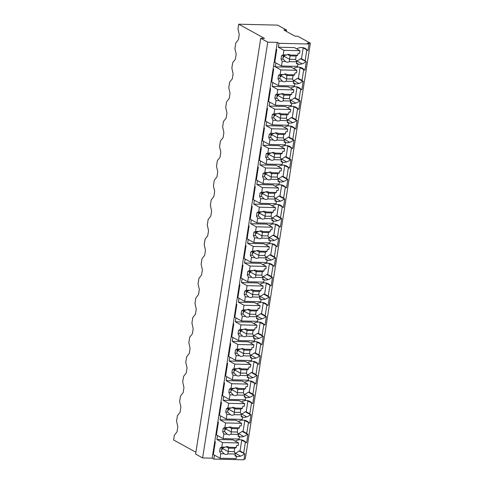 <?xml version="1.0" encoding="UTF-8"?>
<svg xmlns="http://www.w3.org/2000/svg" width="484" height="484" viewBox="0 0 484 484"><rect width="100%" height="100%" fill="white"/><g stroke="black" fill="none" stroke-linecap="round" stroke-linejoin="round"><path stroke-width="0.73" d="M195.911 452.256L173.617 439.98L174.355 435.261L177.017 431.855L177.822 426.719L176.563 421.159L176.993 418.406L177.428 415.647L180.09 412.247L180.895 407.104L179.637 401.545L180.496 396.039L183.158 392.633L183.962 387.496L182.704 381.93L183.569 376.425L186.231 373.019L187.036 367.882L185.777 362.322L186.642 356.811L189.304 353.411L190.109 348.268L188.851 342.708L189.71 337.197L192.372 333.797L193.177 328.66L191.918 323.094L192.348 320.347L192.783 317.589L195.445 314.183L196.25 309.046L194.992 303.486L195.421 300.733L195.857 297.975L198.519 294.568L199.323 289.432L198.065 283.872L198.924 278.361L201.586 274.96L202.391 269.818L201.132 264.258L201.997 258.752L204.659 255.346L205.464 250.21L204.206 244.644L205.065 239.138L207.733 235.732L208.537 230.596L207.279 225.036L208.138 219.524L210.8 216.124L211.605 210.982L210.346 205.422L211.212 199.91L213.874 196.51L214.678 191.374L213.42 185.808L214.279 180.302L216.941 176.896L217.746 171.759L216.487 166.2L217.352 160.688L220.014 157.288L220.819 152.145L219.561 146.585L220.426 141.074L223.088 137.674L223.892 132.537L222.634 126.971L223.493 121.466L226.155 118.06L226.96 112.923L225.701 107.357L226.566 101.852L229.228 98.446L230.033 93.309L228.775 87.749L229.64 82.238L232.302 78.838L233.107 73.695L231.848 68.135L232.707 62.63L235.369 59.223L236.174 54.087L234.915 48.521L235.345 45.774L235.781 43.015L238.443 39.609L239.247 34.473L237.989 28.913L238.727 24.2L277.61 25.126L286.576 30.056L283.818 29.99L295.022 36.161L297.781 36.227L310.383 43.167L307.376 43.094L309.052 44.02L278.947 43.306L277.265 42.38L267.737 42.15L260.731 38.296L195.621 454.077L202.627 457.937L267.737 42.15M310.383 43.167L245.273 458.947L244.081 458.917M202.627 457.937L212.161 458.16L213.837 459.086L243.942 459.8L244.868 453.913L243.186 452.994L243.688 453.006L245.364 442.285M260.731 38.296L264.494 38.387L238.727 24.2M293.643 68.498A10.539 8.797 118.8 0 1 301.441 67.706A10.533 8.797 118.8 0 1 302.131 68.038A10.533 8.797 118.8 0 1 304.472 70.065L304.974 70.077L306.287 61.668L304.611 60.742L305.114 60.754L306.789 50.034M296.093 86.757L301.901 89.685L303.22 81.282L301.538 80.356L302.04 80.368L303.716 69.648M293.026 106.365L298.834 109.299L300.147 100.896L298.465 99.97L298.967 99.982L300.649 89.262M289.952 125.979L295.76 128.913L297.079 120.504L295.397 119.584L295.899 119.596L297.575 108.876M286.879 145.593L292.687 148.521L294.006 140.118L292.324 139.192L292.826 139.204L294.502 128.484M283.812 165.201L289.62 168.136L290.932 159.732L289.25 158.806L289.753 158.819L291.435 148.098M280.738 184.815L286.546 187.75L287.865 179.346L286.183 178.421L286.685 178.433L288.361 167.712M277.671 204.429L283.473 207.364L284.792 198.954L283.11 198.029L283.612 198.041L285.294 187.32M274.597 224.044L280.405 226.972L281.718 218.568L280.042 217.643L280.538 217.655L282.22 206.934M271.524 243.652L277.332 246.586L278.651 238.182L276.969 237.257L277.471 237.269L279.147 226.548M268.457 263.266L274.259 266.2L275.577 257.791L273.896 256.865L274.398 256.877L276.08 246.162M265.383 282.88L271.191 285.808L272.504 277.405L270.828 276.479L271.33 276.491L273.006 265.77M262.31 302.488L268.118 305.422L269.437 297.019L267.755 296.093L268.257 296.105L269.933 285.385M259.243 322.102L265.05 325.036L266.363 316.633L264.681 315.707L265.184 315.719L266.865 304.999M256.169 341.716L261.977 344.65L263.29 336.241L261.614 335.315L262.116 335.327L263.792 324.607M253.096 361.33L258.904 364.258L260.223 355.855L258.541 354.929L259.043 354.941L260.719 344.221M250.028 380.938L255.836 383.873L257.149 375.469L255.467 374.543L255.969 374.555L257.651 363.835M246.955 400.552L252.763 403.487L254.082 395.077L252.4 394.151L252.902 394.164L254.578 383.443M243.888 420.166L249.69 423.095L251.008 414.691L249.327 413.766L249.829 413.778L251.511 403.057M240.814 439.774L246.622 442.709L247.935 434.305L246.259 433.38L246.755 433.392L248.437 422.671M213.837 459.086L214.454 455.166L212.772 454.24L277.265 42.38M244.868 453.913L239.042 450.973L240.046 450.997L241.722 440.277M236.452 456.436A10.539 8.797 118.8 0 0 240.621 456.097A10.533 8.797 118.8 0 0 244.366 453.907M212.161 458.16L212.772 454.24M243.688 453.006L240.046 450.997M234.952 453.278A10.539 8.797 118.8 0 0 235.303 453.169A10.533 8.797 118.8 0 0 239.042 450.973M213.68 452.34L213.069 452.328M216.911 439.472L222.513 442.558L238.57 442.939L232.967 439.853L216.911 439.472L217.522 435.552L215.846 434.626M246.12 442.697A10.533 8.797 118.8 0 0 243.779 440.676A10.533 8.797 118.8 0 0 243.089 440.343A10.539 8.797 118.8 0 0 235.291 441.136M247.935 434.305L247.433 434.293A10.533 8.797 118.8 0 1 243.694 436.489A10.539 8.797 118.8 0 1 239.526 436.828M278.336 47.226L283.939 50.312L299.995 50.693L294.393 47.607L278.336 47.226L278.947 43.306M302.24 47.529L308.042 50.463L309.052 44.02M307.546 50.451A10.533 8.797 118.8 0 0 305.198 48.424A10.533 8.797 118.8 0 0 304.515 48.091A10.539 8.797 118.8 0 0 296.716 48.89M286.365 31.393L286.576 30.056M273.133 68.77L273.696 69.079L271.687 81.911L278.409 85.614L279.123 81.064L277.973 78.68L278.5 75.316L280.151 74.469L280.865 69.92L273.581 65.915L275.263 66.84L275.571 64.88L275.88 62.914L274.198 61.988M305.114 60.754L301.471 58.752L300.467 58.727L306.287 61.668M301.471 58.752L303.147 48.031M275.1 60.095L274.495 60.083M296.371 61.032A10.539 8.797 118.8 0 0 296.722 60.923A10.533 8.797 118.8 0 0 300.467 58.727M297.878 64.191A10.539 8.797 118.8 0 0 302.046 63.852A10.533 8.797 118.8 0 0 305.785 61.656M275.263 66.84L291.32 67.222L296.922 70.301L280.865 69.92M246.755 433.392L243.119 431.383L242.115 431.365L247.433 434.293M238.019 433.664A10.539 8.797 118.8 0 0 238.37 433.561A10.533 8.797 118.8 0 0 242.115 431.365M216.747 432.726L216.142 432.714M243.119 431.383L244.795 420.669M219.984 419.858L225.586 422.943L241.637 423.325L236.035 420.239L219.984 419.858L220.595 415.938L218.913 415.012M249.187 423.083A10.533 8.797 118.8 0 0 246.846 421.062A10.533 8.797 118.8 0 0 246.162 420.729A10.539 8.797 118.8 0 0 238.364 421.522M251.008 414.691L250.506 414.679A10.533 8.797 118.8 0 1 246.767 416.875A10.539 8.797 118.8 0 1 242.599 417.214M249.829 413.778L246.187 411.775L245.182 411.751L250.506 414.679M241.093 414.056A10.539 8.797 118.8 0 0 241.443 413.947A10.533 8.797 118.8 0 0 245.182 411.751M219.821 413.118L219.216 413.1M246.187 411.775L247.868 401.054M223.051 400.25L228.654 403.329L244.71 403.716L239.108 400.631L223.051 400.25L223.668 396.323L221.987 395.398M252.261 403.474A10.533 8.797 118.8 0 0 249.919 401.448A10.533 8.797 118.8 0 0 249.236 401.115A10.539 8.797 118.8 0 0 241.437 401.908M254.082 395.077L253.58 395.065A10.533 8.797 118.8 0 1 249.835 397.261A10.539 8.797 118.8 0 1 245.666 397.6M252.902 394.164L249.26 392.161L248.256 392.137L253.58 395.065M244.166 394.442A10.539 8.797 118.8 0 0 244.517 394.333A10.533 8.797 118.8 0 0 248.256 392.137M222.894 393.504L222.283 393.492M249.26 392.161L250.936 381.44M226.125 380.636L231.727 383.721L247.784 384.102L242.181 381.017L226.125 380.636L226.736 376.715L225.06 375.79M255.334 383.86A10.533 8.797 118.8 0 0 252.993 381.834A10.533 8.797 118.8 0 0 252.303 381.501A10.539 8.797 118.8 0 0 244.505 382.299M257.149 375.469L256.647 375.457A10.533 8.797 118.8 0 1 252.908 377.653A10.539 8.797 118.8 0 1 248.74 377.986M255.969 374.555L252.327 372.547L251.329 372.523L256.647 375.457M247.233 374.828A10.539 8.797 118.8 0 0 247.584 374.719A10.533 8.797 118.8 0 0 251.329 372.523M225.961 373.89L225.356 373.878M252.327 372.547L254.009 361.826M229.192 361.022L234.794 364.107L250.851 364.488L245.249 361.403L229.192 361.022L229.809 357.101L228.127 356.176M258.402 364.246A10.533 8.797 118.8 0 0 256.06 362.226A10.533 8.797 118.8 0 0 255.377 361.893A10.539 8.797 118.8 0 0 247.578 362.685M260.223 355.855L259.72 355.843A10.533 8.797 118.8 0 1 255.982 358.039A10.539 8.797 118.8 0 1 251.813 358.378M259.043 354.941L255.401 352.939L254.396 352.915L259.72 355.843M250.307 355.22A10.539 8.797 118.8 0 0 250.658 355.111A10.533 8.797 118.8 0 0 254.396 352.915M229.035 354.282L228.43 354.264M255.401 352.939L257.083 342.218M232.266 341.414L237.868 344.493L253.925 344.874L248.322 341.795L232.266 341.414L232.883 337.487L231.201 336.561M261.475 344.638A10.533 8.797 118.8 0 0 259.134 342.611A10.533 8.797 118.8 0 0 258.444 342.279A10.539 8.797 118.8 0 0 250.651 343.071M263.29 336.241L262.794 336.229A10.533 8.797 118.8 0 1 259.049 338.425A10.539 8.797 118.8 0 1 254.88 338.764M262.116 335.327L258.474 333.325L257.47 333.301L262.794 336.229M253.38 335.606A10.539 8.797 118.8 0 0 253.725 335.497A10.533 8.797 118.8 0 0 257.47 333.301M232.108 334.668L231.497 334.65M258.474 333.325L260.15 322.604M235.339 321.799L240.941 324.885L256.998 325.266L251.396 322.181L235.339 321.799L235.95 317.879L234.268 316.953M264.548 325.024A10.533 8.797 118.8 0 0 262.207 322.997A10.533 8.797 118.8 0 0 261.517 322.665A10.539 8.797 118.8 0 0 253.719 323.463M266.363 316.633L265.861 316.621A10.533 8.797 118.8 0 1 262.122 318.817A10.539 8.797 118.8 0 1 257.954 319.15M265.184 315.719L261.541 313.711L260.543 313.686L265.861 316.621M256.447 315.991A10.539 8.797 118.8 0 0 256.798 315.883A10.533 8.797 118.8 0 0 260.543 313.686M235.176 315.054L234.571 315.042M261.541 313.711L263.223 302.99M238.406 302.185L244.009 305.271L260.065 305.652L254.463 302.567L238.406 302.185L239.023 298.265L237.341 297.339M267.616 305.41A10.533 8.797 118.8 0 0 265.274 303.389A10.533 8.797 118.8 0 0 264.591 303.057A10.539 8.797 118.8 0 0 256.792 303.849M269.437 297.019L268.935 297.007A10.533 8.797 118.8 0 1 265.19 299.203A10.539 8.797 118.8 0 1 261.021 299.542M268.257 296.105L264.615 294.103L263.611 294.078L268.935 297.007M259.521 296.383A10.539 8.797 118.8 0 0 259.872 296.275A10.533 8.797 118.8 0 0 263.611 294.078M238.249 295.44L237.644 295.428M264.615 294.103L266.297 283.382M241.48 282.571L247.082 285.657L263.139 286.038L257.536 282.958L241.48 282.571L242.097 278.651L240.415 277.725M270.689 285.796A10.533 8.797 118.8 0 0 268.348 283.775A10.533 8.797 118.8 0 0 267.658 283.442A10.539 8.797 118.8 0 0 259.86 284.235M272.504 277.405L272.002 277.392A10.533 8.797 118.8 0 1 268.263 279.589A10.539 8.797 118.8 0 1 264.095 279.927M271.33 276.491L267.688 274.488L266.684 274.464L272.002 277.392M262.588 276.769A10.539 8.797 118.8 0 0 262.939 276.66A10.533 8.797 118.8 0 0 266.684 274.464M241.316 275.832L240.711 275.813M267.688 274.488L269.364 263.768M244.553 262.963L250.155 266.049L266.212 266.43L260.61 263.344L244.553 262.963L245.164 259.037L243.482 258.117M273.762 266.188A10.533 8.797 118.8 0 0 271.415 264.161A10.533 8.797 118.8 0 0 270.731 263.828A10.539 8.797 118.8 0 0 262.933 264.621M275.577 257.791L275.075 257.778A10.533 8.797 118.8 0 1 271.336 259.975A10.539 8.797 118.8 0 1 267.168 260.313M274.398 256.877L270.756 254.874L269.751 254.85L275.075 257.778M265.662 257.155A10.539 8.797 118.8 0 0 266.012 257.046A10.533 8.797 118.8 0 0 269.751 254.85M244.39 256.217L243.785 256.205M270.756 254.874L272.438 244.154M247.62 243.349L253.223 246.435L269.279 246.816L263.677 243.73L247.62 243.349L248.238 239.429L246.556 238.503M276.83 246.574A10.533 8.797 118.8 0 0 274.488 244.553A10.533 8.797 118.8 0 0 273.805 244.22A10.539 8.797 118.8 0 0 266.006 245.013M278.651 238.182L278.149 238.17A10.533 8.797 118.8 0 1 274.404 240.367A10.539 8.797 118.8 0 1 270.235 240.699M277.471 237.269L273.829 235.26L272.825 235.236L278.149 238.17M268.735 237.541A10.539 8.797 118.8 0 0 269.086 237.432A10.533 8.797 118.8 0 0 272.825 235.236M247.463 236.603L246.858 236.591M273.829 235.26L275.505 224.54M250.694 223.735L256.296 226.821L272.353 227.202L266.751 224.116L250.694 223.735L251.305 219.815L249.629 218.889M279.903 226.96A10.533 8.797 118.8 0 0 277.562 224.939A10.533 8.797 118.8 0 0 276.872 224.606A10.539 8.797 118.8 0 0 269.074 225.399M281.718 218.568L281.216 218.556A10.533 8.797 118.8 0 1 277.477 220.752A10.539 8.797 118.8 0 1 273.309 221.091M280.538 217.655L276.902 215.652L275.898 215.628L281.216 218.556M271.802 217.933A10.539 8.797 118.8 0 0 272.153 217.824A10.533 8.797 118.8 0 0 275.898 215.628M250.531 216.995L249.925 216.977M276.902 215.652L278.578 204.932M253.767 204.127L259.37 207.206L275.42 207.588L269.818 204.508L253.767 204.127L254.378 200.201L252.696 199.275M282.971 207.352A10.533 8.797 118.8 0 0 280.629 205.325A10.533 8.797 118.8 0 0 279.946 204.992A10.539 8.797 118.8 0 0 272.147 205.785M284.792 198.954L284.289 198.942A10.533 8.797 118.8 0 1 280.551 201.138A10.539 8.797 118.8 0 1 276.382 201.477M283.612 198.041L279.97 196.038L278.966 196.014L284.289 198.942M274.876 198.319A10.539 8.797 118.8 0 0 275.227 198.21A10.533 8.797 118.8 0 0 278.966 196.014M253.604 197.381L252.999 197.369M279.97 196.038L281.652 185.318M256.835 184.513L262.437 187.598L278.494 187.98L272.891 184.894L256.835 184.513L257.452 180.593L255.77 179.667M286.044 187.738A10.533 8.797 118.8 0 0 283.703 185.711A10.533 8.797 118.8 0 0 283.019 185.378A10.539 8.797 118.8 0 0 275.221 186.177M287.865 179.346L287.363 179.334A10.533 8.797 118.8 0 1 283.618 181.53A10.539 8.797 118.8 0 1 279.45 181.863M286.685 178.433L283.043 176.424L282.039 176.4L287.363 179.334M277.949 178.705A10.539 8.797 118.8 0 0 278.3 178.596A10.533 8.797 118.8 0 0 282.039 176.4M256.677 177.767L256.066 177.755M283.043 176.424L284.719 165.703M259.908 164.899L265.51 167.984L281.567 168.365L275.965 165.28L259.908 164.899L260.519 160.978L258.843 160.053M289.117 168.123A10.533 8.797 118.8 0 0 286.776 166.103A10.533 8.797 118.8 0 0 286.086 165.77A10.539 8.797 118.8 0 0 278.288 166.563M290.932 159.732L290.43 159.72A10.533 8.797 118.8 0 1 286.691 161.916A10.539 8.797 118.8 0 1 282.523 162.255M289.753 158.819L286.111 156.816L285.112 156.792L290.43 159.72M281.016 159.097A10.539 8.797 118.8 0 0 281.367 158.988A10.533 8.797 118.8 0 0 285.112 156.792M259.745 158.153L259.14 158.141M286.111 156.816L287.792 146.095M262.975 145.291L268.578 148.37L284.634 148.751L279.032 145.672L262.975 145.291L263.592 141.364L261.911 140.439M292.185 148.515A10.533 8.797 118.8 0 0 289.843 146.489A10.533 8.797 118.8 0 0 289.16 146.156A10.539 8.797 118.8 0 0 281.361 146.948M294.006 140.118L293.504 140.106A10.533 8.797 118.8 0 1 289.765 142.302A10.539 8.797 118.8 0 1 285.596 142.641M292.826 139.204L289.184 137.202L288.18 137.178L293.504 140.106M284.09 139.483A10.539 8.797 118.8 0 0 284.441 139.374A10.533 8.797 118.8 0 0 288.18 137.178M262.818 138.545L262.213 138.527M289.184 137.202L290.866 126.481M266.049 125.677L271.651 128.762L287.708 129.143L282.105 126.058L266.049 125.677L266.666 121.756L264.984 120.831M295.258 128.901A10.533 8.797 118.8 0 0 292.917 126.875A10.533 8.797 118.8 0 0 292.227 126.542A10.539 8.797 118.8 0 0 284.435 127.34M297.079 120.504L296.577 120.498A10.533 8.797 118.8 0 1 292.832 122.688A10.539 8.797 118.8 0 1 288.664 123.027M295.899 119.596L292.257 117.588L291.253 117.564L296.577 120.498M287.163 119.869A10.539 8.797 118.8 0 0 287.514 119.76A10.533 8.797 118.8 0 0 291.253 117.564M265.891 118.931L265.28 118.919M292.257 117.588L293.933 106.867M269.122 106.063L274.724 109.148L290.781 109.529L285.179 106.444L269.122 106.063L269.733 102.142L268.057 101.217M298.332 109.287A10.533 8.797 118.8 0 0 295.99 107.267A10.533 8.797 118.8 0 0 295.3 106.934A10.539 8.797 118.8 0 0 287.502 107.726M300.147 100.896L299.644 100.884A10.533 8.797 118.8 0 1 295.906 103.08A10.539 8.797 118.8 0 1 291.737 103.419M298.967 99.982L295.325 97.974L294.326 97.956L299.644 100.884M290.231 100.255A10.539 8.797 118.8 0 0 290.582 100.152A10.533 8.797 118.8 0 0 294.326 97.956M268.959 99.317L268.354 99.305M295.325 97.974L297.007 87.259M272.189 86.448L277.792 89.534L293.849 89.915L288.246 86.83L272.189 86.448L272.807 82.528L271.125 81.602M301.399 89.673A10.533 8.797 118.8 0 0 299.058 87.652A10.533 8.797 118.8 0 0 298.374 87.32A10.539 8.797 118.8 0 0 290.575 88.112M303.22 81.282L302.718 81.27A10.533 8.797 118.8 0 1 298.973 83.466A10.539 8.797 118.8 0 1 294.804 83.805M302.04 80.368L298.398 78.366L297.394 78.341L302.718 81.27M293.304 80.647A10.539 8.797 118.8 0 0 293.655 80.538A10.533 8.797 118.8 0 0 297.394 78.341M272.032 79.709L271.427 79.691M298.398 78.366L300.08 67.645M304.472 70.065L299.166 67.143M214.781 441.408L215.344 441.717L213.335 454.549L220.057 458.245L220.764 453.702L219.621 451.312L220.147 447.948L221.799 447.101L225.169 447.186A4.072 3.4 118.8 0 1 228.515 446.962A4.072 3.4 118.8 0 1 228.968 447.27L236.349 447.446L236.658 445.48L238.164 445.516L238.57 442.939M221.799 447.101L222.513 442.558M220.057 458.245L236.113 458.626L236.513 456.049L235.121 455.287M225.169 447.186L222.241 448.002L220.147 447.948M236.349 447.446L234.698 448.293L228.587 448.148L228.968 447.27M236.513 456.049L235.012 456.013L235.321 454.046L234.171 451.657L234.698 448.293M220.764 453.702L224.134 453.78A4.072 3.4 118.8 0 0 224.588 454.089A4.072 3.4 118.8 0 0 227.934 453.871L235.321 454.046M224.134 453.78L221.714 451.36A4.066 3.394 -61.2 0 1 222.241 448.002M219.621 451.312L221.714 451.36M221.612 449.89A4.072 3.4 118.8 0 0 222.743 448.583A4.066 3.394 118.8 0 0 223.142 447.7M227.934 453.871L228.587 448.154L226.07 446.762M222.743 448.583L228.061 451.511L234.171 451.657M217.854 421.794L218.411 422.102L216.402 434.934L223.124 438.637L223.838 434.087L222.688 431.698L223.215 428.34L224.872 427.493L228.242 427.572A4.072 3.4 118.8 0 1 231.588 427.348A4.072 3.4 118.8 0 1 232.042 427.662L239.423 427.838L239.731 425.866L241.238 425.902L241.637 423.325M224.872 427.493L225.586 422.943M223.124 438.637L239.181 439.018L239.586 436.441L238.195 435.673M228.242 427.572L225.314 428.388L223.215 428.34M239.423 427.838L237.771 428.685L231.654 428.54L232.042 427.662M239.586 436.441L238.08 436.405L238.388 434.432L237.245 432.043L237.771 428.685M223.838 434.087L227.208 434.166A4.072 3.4 118.8 0 0 227.661 434.481A4.072 3.4 118.8 0 0 231.007 434.257L238.388 434.432M227.208 434.166L224.788 431.752A4.066 3.394 -61.2 0 1 225.314 428.388M222.688 431.698L224.788 431.746M224.685 430.276A4.072 3.4 118.8 0 0 225.81 428.969A4.066 3.394 118.8 0 0 226.216 428.092M231.007 434.257L231.654 428.54L229.144 427.154M225.81 428.969L231.134 431.897L237.245 432.043M220.922 402.18L221.484 402.488L219.476 415.32L226.197 419.023L226.911 414.473L225.762 412.09L226.288 408.726L227.94 407.879L231.31 407.958A4.072 3.4 118.8 0 1 234.655 407.74A4.072 3.4 118.8 0 1 235.109 408.048L242.496 408.224L242.805 406.257L244.305 406.294L244.71 403.716M227.94 407.879L228.654 403.329M226.197 419.023L242.254 419.404L242.659 416.827L241.268 416.059M231.31 407.958L228.381 408.774L226.288 408.726M242.496 408.224L240.838 409.071L234.728 408.926L235.109 408.048M242.659 416.827L241.153 416.791L241.462 414.824L240.312 412.435L240.838 409.071M226.911 414.473L230.275 414.558A4.072 3.4 118.8 0 0 230.735 414.867A4.072 3.4 118.8 0 0 234.081 414.649L241.462 414.824M230.275 414.558L227.855 412.138M225.762 412.09L227.861 412.138A4.066 3.394 -61.2 0 1 228.387 408.774M227.758 410.662A4.072 3.4 118.8 0 0 228.884 409.355A4.066 3.394 118.8 0 0 229.283 408.478M234.081 414.649L234.728 408.926L232.211 407.54M228.884 409.355L234.202 412.289L240.312 412.435M223.995 382.566L224.558 382.874L222.549 395.706L229.271 399.409L229.979 394.865L228.835 392.476L229.362 389.112L231.013 388.265L234.383 388.343A4.072 3.4 118.8 0 1 237.729 388.126A4.072 3.4 118.8 0 1 238.182 388.434L245.563 388.61L245.872 386.643L247.378 386.68L247.784 384.102M231.013 388.265L231.727 383.721M229.271 399.409L245.327 399.79L245.727 397.213L244.335 396.45M234.383 388.343L231.455 389.16L229.362 389.112M245.563 388.61L243.912 389.457L237.801 389.311L238.182 388.434M245.727 397.213L244.226 397.176L244.529 395.21L243.385 392.82L243.912 389.457M229.979 394.865L233.348 394.944A4.072 3.4 118.8 0 0 233.802 395.253A4.072 3.4 118.8 0 0 237.148 395.035L244.529 395.21M233.348 394.944L230.928 392.524A4.066 3.394 -61.2 0 1 231.455 389.166M228.835 392.476L230.928 392.524M230.826 391.048A4.072 3.4 118.8 0 0 231.951 389.747A4.066 3.394 118.8 0 0 232.356 388.864M237.148 395.035L237.801 389.311L235.284 387.926M231.951 389.747L237.275 392.675L243.385 392.82M227.069 362.958L227.625 363.266L225.617 376.098L232.338 379.795L233.052 375.251L231.903 372.861L232.429 369.498L234.087 368.657L237.45 368.735A4.072 3.4 118.8 0 1 240.802 368.512A4.072 3.4 118.8 0 1 241.256 368.826L248.637 369.002L248.945 367.029L250.452 367.066L250.851 364.488M234.087 368.657L234.794 364.107M232.338 379.795L248.395 380.176L248.8 377.599L247.409 376.836M237.45 368.735L234.528 369.552L232.429 369.498M248.637 369.002L246.985 369.849L240.869 369.703L241.256 368.826M248.8 377.599L247.294 377.562L247.602 375.596L246.453 373.206L246.985 369.849M233.052 375.251L236.422 375.33A4.072 3.4 118.8 0 0 236.876 375.644A4.072 3.4 118.8 0 0 240.221 375.421L247.602 375.596M236.422 375.33L234.002 372.91A4.066 3.394 -61.2 0 1 234.528 369.552M231.903 372.861L234.002 372.91M233.899 371.44A4.072 3.4 118.8 0 0 235.024 370.133A4.066 3.394 118.8 0 0 235.43 369.25M240.221 375.421L240.869 369.703L238.358 368.318M235.024 370.133L240.348 373.061L246.453 373.206M230.136 343.344L230.699 343.652L228.69 356.484L235.412 360.187L236.125 355.637L234.976 353.247L235.502 349.89L237.154 349.043L240.524 349.121A4.072 3.4 118.8 0 1 243.869 348.904A4.072 3.4 118.8 0 1 244.323 349.212L251.71 349.387L252.013 347.421L253.519 347.451L253.925 344.874M237.154 349.043L237.868 344.493M235.412 360.187L251.468 360.568L251.874 357.991L250.482 357.222M240.524 349.121L237.596 349.938L235.502 349.89M251.71 349.387L250.053 350.234L243.942 350.089L244.323 349.212M251.874 357.991L250.367 357.954L250.676 355.982L249.526 353.598L250.053 350.234M236.125 355.637L239.489 355.722A4.072 3.4 118.8 0 0 239.943 356.03A4.072 3.4 118.8 0 0 243.295 355.807L250.676 355.982M239.489 355.722L237.069 353.302A4.066 3.394 -61.2 0 1 237.602 349.938M234.976 353.247L237.075 353.302M236.966 351.826A4.072 3.4 118.8 0 0 238.098 350.519A4.066 3.394 118.8 0 0 238.497 349.642M243.295 355.807L243.942 350.089L241.425 348.704M238.098 350.519L243.416 353.453L249.526 353.598M233.209 323.729L233.772 324.038L231.757 336.87L238.485 340.573L239.193 336.029L238.049 333.639L238.576 330.276L240.227 329.429L243.597 329.507A4.072 3.4 118.8 0 1 246.943 329.289A4.072 3.4 118.8 0 1 247.397 329.598L254.778 329.773L255.086 327.807L256.593 327.843L256.998 325.266M240.227 329.429L240.941 324.885M238.485 340.573L254.542 340.954L254.941 338.376L253.549 337.608M243.597 329.507L240.669 330.324L238.576 330.276M254.778 329.773L253.126 330.62L247.015 330.475L247.397 329.598M254.941 338.376L253.434 338.34L253.743 336.374L252.6 333.984L253.126 330.62M239.193 336.029L242.563 336.108A4.072 3.4 118.8 0 0 243.016 336.416A4.072 3.4 118.8 0 0 246.362 336.199L253.743 336.374M242.563 336.108L240.143 333.688A4.066 3.394 -61.2 0 1 240.669 330.324M238.049 333.639L240.143 333.688M240.04 332.212A4.072 3.4 118.8 0 0 241.165 330.911A4.066 3.394 118.8 0 0 241.57 330.027M246.362 336.199L247.015 330.475L244.499 329.09M241.165 330.911L246.489 333.839L252.6 333.984M236.283 304.121L236.839 304.43L234.831 317.262L241.552 320.959L242.266 316.415L241.117 314.025L241.643 310.661L243.301 309.814L246.665 309.899A4.072 3.4 118.8 0 1 250.01 309.675A4.072 3.4 118.8 0 1 250.47 309.99L257.851 310.165L258.16 308.193L259.666 308.229L260.065 305.652M243.301 309.814L244.009 305.271M241.552 320.959L257.609 321.34L258.014 318.762L256.623 318M246.665 309.899L243.742 310.716L241.643 310.661M257.851 310.165L256.193 311.006L250.083 310.861L250.47 309.99M258.014 318.762L256.508 318.726L256.816 316.76L255.667 314.37L256.193 311.006M242.266 316.415L245.636 316.494A4.072 3.4 118.8 0 0 246.09 316.808A4.072 3.4 118.8 0 0 249.435 316.584L256.816 316.76M245.636 316.494L243.216 314.074A4.066 3.394 -61.2 0 1 243.742 310.716M241.117 314.025L243.216 314.074M243.113 312.603A4.072 3.4 118.8 0 0 244.238 311.297A4.066 3.394 118.8 0 0 244.644 310.413M249.435 316.584L250.083 310.867M244.238 311.297L249.562 314.225L255.667 314.37M239.35 284.507L239.913 284.816L237.904 297.648L244.626 301.351L245.34 296.801L244.19 294.411L244.716 291.053L246.368 290.206L249.738 290.285A4.072 3.4 118.8 0 1 253.084 290.061A4.072 3.4 118.8 0 1 253.537 290.376L260.918 290.551L261.227 288.579L262.733 288.615L263.139 286.038M246.368 290.206L247.082 285.657M244.626 301.351L260.682 301.732L261.088 299.154L259.696 298.386M249.738 290.285L246.81 291.102L244.716 291.053M260.918 290.551L259.267 291.398L253.156 291.253L253.537 290.376M261.088 299.154L259.581 299.118L259.89 297.146L258.74 294.756L259.267 291.398M245.34 296.801L248.703 296.88A4.072 3.4 118.8 0 0 249.157 297.194A4.072 3.4 118.8 0 0 252.503 296.97L259.89 297.146M248.703 296.88L246.283 294.466A4.066 3.394 -61.2 0 1 246.816 291.102M244.19 294.411L246.289 294.466M246.181 292.989A4.072 3.4 118.8 0 0 247.312 291.683L252.63 294.611L253.156 291.253L250.639 289.868M247.306 291.683A4.066 3.394 118.8 0 0 247.711 290.805M252.503 296.97L252.63 294.611L258.74 294.756M242.423 264.893L242.986 265.202L240.971 278.034L247.699 281.736L248.407 277.187L247.263 274.803L247.79 271.439L249.441 270.592L252.811 270.671A4.072 3.4 118.8 0 1 256.157 270.453A4.072 3.4 118.8 0 1 256.611 270.762L263.992 270.937L264.3 268.971L265.807 269.007L266.212 266.43M249.441 270.592L250.155 266.049M247.699 281.736L263.75 282.118L264.155 279.54L262.764 278.772M252.811 270.671L249.883 271.488L247.79 271.439M263.992 270.937L262.34 271.784L256.23 271.639L256.611 270.762M264.155 279.54L262.649 279.504L262.957 277.538L261.814 275.148L262.34 271.784M248.407 277.187L251.777 277.272A4.072 3.4 118.8 0 0 252.231 277.58A4.072 3.4 118.8 0 0 255.576 277.362L262.957 277.538M251.777 277.272L249.357 274.851A4.066 3.394 -61.2 0 1 249.883 271.488M247.263 274.803L249.357 274.851M249.254 273.375A4.072 3.4 118.8 0 0 250.379 272.075A4.066 3.394 118.8 0 0 250.785 271.191M255.576 277.362L256.23 271.639L253.713 270.253M250.379 272.075L255.703 275.003L261.814 275.148M245.497 245.285L246.053 245.588L244.045 258.42L250.766 262.122L251.48 257.579L250.331 255.189L250.857 251.825L252.515 250.978L255.879 251.063A4.072 3.4 118.8 0 1 259.224 250.839A4.072 3.4 118.8 0 1 259.684 251.148L267.065 251.323L267.374 249.357L268.874 249.393L269.279 246.816M252.515 250.978L253.223 246.435M250.766 262.122L266.823 262.503L267.228 259.926L265.837 259.164M255.879 251.063L252.957 251.874L250.857 251.825M267.065 251.323L265.407 252.17L259.297 252.025L259.684 251.148M267.228 259.926L265.722 259.89L266.031 257.924L264.881 255.534L265.407 252.17M251.48 257.579L254.85 257.657A4.072 3.4 118.8 0 0 255.304 257.966A4.072 3.4 118.8 0 0 258.65 257.748L266.031 257.924M254.85 257.657L252.43 255.237A4.066 3.394 -61.2 0 1 252.957 251.88M250.331 255.189L252.43 255.237M252.327 253.761A4.072 3.4 118.8 0 0 253.453 252.46A4.066 3.394 118.8 0 0 253.852 251.577M258.771 255.389L259.297 252.031M258.65 257.748L258.777 255.389L264.881 255.534M248.564 225.671L249.127 225.98L247.118 238.812L253.84 242.514L254.548 237.965L253.404 235.575L253.931 232.217L255.582 231.37L258.952 231.449A4.072 3.4 118.8 0 1 262.298 231.225A4.072 3.4 118.8 0 1 262.752 231.54L270.132 231.715L270.441 229.743L271.947 229.779L272.353 227.202M255.582 231.37L256.296 226.821M253.84 242.514L269.897 242.895L270.296 240.312L268.91 239.55M258.952 231.449L256.024 232.266L253.931 232.217M270.132 231.715L268.481 232.562L262.37 232.417L262.752 231.54M270.296 240.312L268.795 240.282L269.104 238.309L267.954 235.92L268.481 232.562M254.548 237.965L257.918 238.043A4.072 3.4 118.8 0 0 258.371 238.358A4.072 3.4 118.8 0 0 261.717 238.134L269.104 238.309M257.918 238.043L255.498 235.623A4.066 3.394 -61.2 0 1 256.024 232.266M253.404 235.575L255.498 235.623M255.395 234.153A4.072 3.4 118.8 0 0 256.526 232.846A4.066 3.394 118.8 0 0 256.925 231.969M261.717 238.134L262.37 232.417L259.854 231.031M256.526 232.846L261.844 235.775L267.954 235.92M251.638 206.057L252.194 206.365L250.186 219.198L256.907 222.9L257.621 218.351L256.472 215.967L257.004 212.603L258.656 211.756L262.026 211.835A4.072 3.4 118.8 0 1 265.371 211.617A4.072 3.4 118.8 0 1 265.825 211.925L273.206 212.101L273.514 210.135L275.021 210.165L275.42 207.588M258.656 211.756L259.37 207.206M256.907 222.9L272.964 223.281L273.369 220.704L271.978 219.936M262.026 211.835L259.097 212.651L257.004 212.603M273.206 212.101L271.554 212.948L265.438 212.803L265.825 211.925M273.369 220.704L271.863 220.668L272.171 218.695L271.028 216.312L271.554 212.948M257.621 218.351L260.991 218.435A4.072 3.4 118.8 0 0 261.445 218.744A4.072 3.4 118.8 0 0 264.79 218.52L272.171 218.695M260.991 218.435L258.571 216.015A4.066 3.394 -61.2 0 1 259.097 212.651M256.472 215.967L258.571 216.015M258.468 214.539A4.072 3.4 118.8 0 0 259.593 213.232A4.066 3.394 118.8 0 0 259.999 212.355M264.79 218.52L265.444 212.803L262.927 211.417M259.593 213.232L264.917 216.167L271.028 216.312M254.705 186.443L255.268 186.751L253.259 199.583L259.981 203.286L260.695 198.743L259.545 196.353L260.071 192.989L261.729 192.142L265.093 192.221A4.072 3.4 118.8 0 1 268.438 192.003A4.072 3.4 118.8 0 1 268.892 192.311L276.279 192.487L276.588 190.521L278.088 190.557L278.494 187.98M261.729 192.142L262.437 187.598M259.981 203.286L276.037 203.667L276.443 201.09L275.051 200.322M265.093 192.221L262.165 193.037L260.071 192.989M276.279 192.487L274.622 193.334L268.511 193.189L268.892 192.311M276.443 201.09L274.936 201.054L275.245 199.087L274.095 196.698L274.622 193.334M260.695 198.743L264.058 198.821A4.072 3.4 118.8 0 0 264.518 199.13A4.072 3.4 118.8 0 0 267.864 198.912L275.245 199.087M264.058 198.821L261.638 196.401A4.066 3.394 -61.2 0 1 262.171 193.043M259.545 196.353L261.644 196.401M261.541 194.925A4.072 3.4 118.8 0 0 262.667 193.624A4.066 3.394 118.8 0 0 263.066 192.741M267.864 198.912L268.511 193.189L265.994 191.803M262.667 193.624L267.985 196.552L274.095 196.698M257.778 166.835L258.341 167.143L256.332 179.975L263.054 183.672L263.762 179.128L262.618 176.739L263.145 173.375L264.796 172.528L268.166 172.613A4.072 3.4 118.8 0 1 271.512 172.389A4.072 3.4 118.8 0 1 271.966 172.703L279.347 172.879L279.655 170.906L281.162 170.943L281.567 168.365M264.796 172.528L265.51 167.984M263.054 183.672L279.111 184.053L279.51 181.476L278.118 180.713M268.166 172.613L265.238 173.429L263.145 173.375M279.347 172.879L277.695 173.726L271.584 173.581L271.966 172.703M279.51 181.476L278.01 181.439L278.312 179.473L277.169 177.083L277.695 173.726M263.762 179.128L267.132 179.207A4.072 3.4 118.8 0 0 267.585 179.522A4.072 3.4 118.8 0 0 270.931 179.298L278.312 179.473M267.132 179.207L264.712 176.787A4.066 3.394 -61.2 0 1 265.238 173.429M262.618 176.739L264.712 176.787M264.609 175.317A4.072 3.4 118.8 0 0 265.734 174.01A4.066 3.394 118.8 0 0 266.139 173.127M270.931 179.298L271.584 173.581L269.068 172.189M265.734 174.01L271.058 176.938L277.169 177.083M260.852 147.221L261.408 147.529L259.4 160.361L266.121 164.064L266.835 159.514L265.686 157.125L266.212 153.767L267.87 152.92L271.234 152.998A4.072 3.4 118.8 0 1 274.585 152.775A4.072 3.4 118.8 0 1 275.039 153.089L282.42 153.265L282.729 151.292L284.235 151.329L284.634 148.751M267.87 152.92L268.578 148.37M266.121 164.064L282.178 164.445L282.583 161.868L281.192 161.099M271.234 152.998L268.311 153.815L266.212 153.767M282.42 153.265L280.768 154.112L274.652 153.966L274.125 157.324L280.242 157.475L280.768 154.112M275.039 153.089L274.658 153.966L272.141 152.581M282.583 161.868L281.077 161.831L281.385 159.859L280.242 157.475M266.835 159.514L270.205 159.593A4.072 3.4 118.8 0 0 270.659 159.908A4.072 3.4 118.8 0 0 274.004 159.684L281.385 159.859M270.205 159.593L267.785 157.179A4.066 3.394 -61.2 0 1 268.311 153.815M265.686 157.125L267.785 157.179M267.682 155.703A4.072 3.4 118.8 0 0 268.808 154.396A4.066 3.394 118.8 0 0 269.213 153.519M274.004 159.684L274.132 157.33L268.808 154.396M263.919 127.607L264.482 127.915L262.473 140.747L269.195 144.45L269.909 139.906L268.759 137.517L269.286 134.153L270.937 133.306L274.307 133.384A4.072 3.4 118.8 0 1 277.653 133.167A4.072 3.4 118.8 0 1 278.106 133.475L285.493 133.651L285.796 131.684L287.302 131.721L287.708 129.143M270.937 133.306L271.651 128.762M269.195 144.45L285.251 144.831L285.657 142.254L284.265 141.485M274.307 133.384L271.379 134.201L269.286 134.153M285.493 133.651L283.836 134.498L277.725 134.352L278.106 133.475M285.657 142.254L284.15 142.217L284.459 140.251L283.309 137.861L283.836 134.498M269.909 139.906L273.272 139.985A4.072 3.4 118.8 0 0 273.726 140.293A4.072 3.4 118.8 0 0 277.078 140.076L284.459 140.251M273.272 139.985L270.852 137.565A4.066 3.394 -61.2 0 1 271.385 134.201M268.759 137.517L270.858 137.565M270.75 136.089A4.072 3.4 118.8 0 0 271.881 134.788A4.066 3.394 118.8 0 0 272.28 133.905M277.078 140.076L277.725 134.352L275.208 132.967M271.881 134.788L277.199 137.716L283.309 137.861M266.993 107.999L267.555 108.307L265.541 121.139L272.268 124.836L272.976 120.292L271.833 117.902L272.359 114.539L274.011 113.692L277.38 113.776A4.072 3.4 118.8 0 1 280.726 113.552A4.072 3.4 118.8 0 1 281.18 113.861L288.561 114.036L288.869 112.07L290.376 112.106L290.781 109.529M274.011 113.692L274.724 109.148M272.268 124.836L288.325 125.217L288.724 122.64L287.333 121.877M277.38 113.776L274.452 114.593L272.359 114.539M288.561 114.036L286.909 114.883L280.799 114.738L281.18 113.861M288.724 122.64L287.218 122.603L287.526 120.637L286.383 118.247L286.909 114.883M272.976 120.292L276.346 120.371A4.072 3.4 118.8 0 0 276.8 120.679A4.072 3.4 118.8 0 0 280.145 120.462L287.526 120.637M276.346 120.371L273.926 117.951A4.066 3.394 -61.2 0 1 274.452 114.593M271.833 117.902L273.926 117.951M273.823 116.481A4.072 3.4 118.8 0 0 274.948 115.174A4.066 3.394 118.8 0 0 275.354 114.291M280.145 120.462L280.799 114.744L278.282 113.353M274.948 115.174L280.272 118.102L286.383 118.247M270.066 88.384L270.623 88.693L268.614 101.525L275.336 105.228L276.049 100.678L274.9 98.288L275.426 94.931L277.084 94.084L280.448 94.162A4.072 3.4 118.8 0 1 283.793 93.938A4.072 3.4 118.8 0 1 284.253 94.253L291.634 94.428L291.943 92.456L293.449 92.492L293.849 89.915M277.084 94.084L277.792 89.534M275.336 105.228L291.392 105.609L291.798 103.032L290.406 102.263M280.448 94.162L277.526 94.979L275.426 94.931M291.634 94.428L289.976 95.275L283.866 95.13L284.253 94.253M291.798 103.032L290.291 102.995L290.6 101.023L289.45 98.633L289.976 95.275M276.049 100.678L279.419 100.757A4.072 3.4 118.8 0 0 279.873 101.071A4.072 3.4 118.8 0 0 283.219 100.847L290.6 101.023M279.419 100.757L276.999 98.343A4.066 3.394 -61.2 0 1 277.526 94.979M274.9 98.288L276.999 98.337M276.896 96.867A4.072 3.4 118.8 0 0 278.022 95.56A4.066 3.394 118.8 0 0 278.427 94.682M283.219 100.847L283.866 95.13L281.355 93.745M278.022 95.56L283.346 98.488L289.45 98.633M280.151 74.469L283.521 74.548A4.072 3.4 118.8 0 1 286.867 74.33A4.072 3.4 118.8 0 1 287.321 74.639L294.702 74.814L295.01 72.848L296.517 72.884L296.922 70.301M278.409 85.614L294.466 85.995L294.871 83.417L293.479 82.649M283.521 74.548L280.593 75.365L278.5 75.316M294.702 74.814L293.05 75.661L286.939 75.516L287.321 74.639M294.871 83.417L293.364 83.381L293.673 81.415L292.524 79.025L293.05 75.661M279.123 81.064L282.487 81.149A4.072 3.4 118.8 0 0 282.94 81.457A4.072 3.4 118.8 0 0 286.292 81.239L293.673 81.415M282.487 81.149L280.067 78.729M277.973 78.68L280.073 78.729A4.066 3.394 -61.2 0 1 280.599 75.365M279.964 77.252A4.072 3.4 118.8 0 0 281.095 75.946A4.066 3.394 118.8 0 0 281.494 75.068M286.292 81.239L286.939 75.516L284.423 74.131M281.095 75.946L286.413 78.88L292.524 79.025M276.207 49.156L276.769 49.465L274.755 62.297L281.482 65.999L282.19 61.456L281.047 59.066L281.573 55.702L283.225 54.855L286.595 54.934A4.072 3.4 118.8 0 1 289.94 54.716A4.072 3.4 118.8 0 1 290.394 55.025L297.775 55.2L298.083 53.234L299.59 53.27L299.995 50.693M283.225 54.855L283.939 50.312M281.482 65.999L297.533 66.381L297.938 63.803L296.547 63.041M286.595 54.934L283.666 55.751L281.573 55.702M297.775 55.2L296.123 56.047L290.013 55.902L290.394 55.025M297.938 63.803L296.432 63.767L296.74 61.801L295.597 59.411L296.123 56.047M282.19 61.456L285.56 61.535A4.072 3.4 118.8 0 0 286.014 61.843A4.072 3.4 118.8 0 0 289.359 61.625L296.74 61.801M285.56 61.535L283.14 59.115A4.066 3.394 -61.2 0 1 283.666 55.757M281.047 59.066L283.14 59.115M283.037 57.638A4.072 3.4 118.8 0 0 284.162 56.338A4.066 3.394 118.8 0 0 284.568 55.454M289.359 61.625L290.013 55.902L287.496 54.517M284.162 56.338L289.486 59.266L295.597 59.411M235.303 453.169L240.621 456.097M296.722 60.923L302.046 63.852M238.37 433.561L243.694 436.489M241.443 413.947L246.767 416.875M244.517 394.333L249.835 397.261M247.584 374.719L252.908 377.653M250.658 355.111L255.982 358.039M253.725 335.497L259.049 338.425M256.798 315.883L262.122 318.817M259.872 296.275L265.19 299.203M262.939 276.66L268.263 279.589M266.012 257.046L271.336 259.975M269.086 237.432L274.404 240.367M272.153 217.824L277.477 220.752M275.227 198.21L280.551 201.138M278.3 178.596L283.618 181.53M281.367 158.988L286.691 161.916M284.441 139.374L289.765 142.302M287.514 119.76L292.832 122.688M290.582 100.152L295.906 103.08M293.655 80.538L298.973 83.466M247.572 309.476L250.089 310.861M256.78 250.639L259.303 252.025M253.453 252.46L258.777 255.389"/></g></svg>

